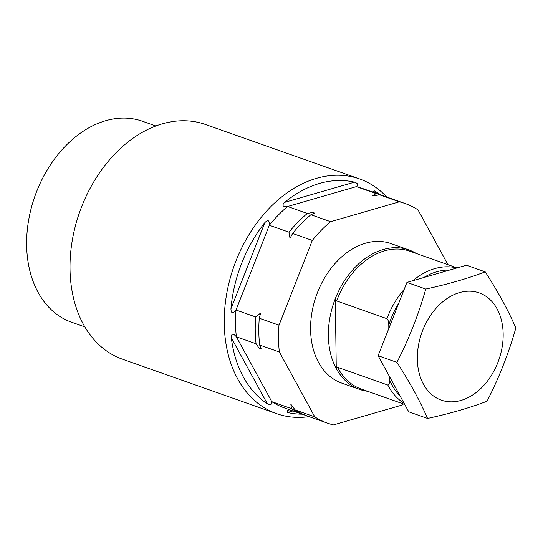 <?xml version="1.0" encoding="UTF-8"?>
<svg xmlns="http://www.w3.org/2000/svg" width="543" height="543" viewBox="0 0 543 543"><rect width="100%" height="100%" fill="white"/><g stroke="black" fill="none" stroke-linecap="round" stroke-linejoin="round"><path stroke-width="0.81" d="M336.646 300.924L386.915 318.68C388.116 319.644 388.74 321.789 388.781 325.108L388.829 328.44L378.111 355.699L389.501 376.557L389.548 379.89C389.596 383.215 389.026 384.933 387.838 385.055L337.576 367.299L336.273 368.568L335.296 298.718L336.646 300.924A73.081 52.481 -70.5 0 1 409.856 251.205L457.097 267.896M378.111 355.699L396.94 362.351C409.008 338.784 418.612 314.349 425.766 289.059C448.043 284.193 467.862 278.464 485.218 271.86L466.389 265.208L406.931 282.408L388.829 328.44M389.501 376.557L408.736 411.791L427.572 418.443C419.814 400.612 409.605 381.912 396.94 362.351M406.931 282.408L425.766 289.059M485.218 271.86C497.89 291.435 508.099 310.128 515.85 327.958C508.696 353.262 499.085 377.69 487.023 401.25C469.661 407.847 449.842 413.583 427.572 418.443M417.343 358.923A56.872 40.84 -70.5 0 1 459.5 292.602A56.872 40.84 -70.5 0 1 503.157 334.101A56.872 40.84 -70.5 0 1 461.007 400.422A56.872 40.84 -70.5 0 1 417.343 358.923M367.611 391.293A73.977 53.126 -70.5 0 1 359.547 389.392A73.977 53.126 -70.5 0 1 336.273 368.568A73.977 53.126 109.5 0 1 335.296 298.718A73.977 53.126 -70.5 0 1 383.209 249.515A73.977 53.126 -70.5 0 1 408.831 249.895A73.977 53.126 -70.5 0 1 416.298 253.479M359.547 389.392L341.757 383.107A73.977 53.126 -70.5 0 1 311.92 312.558A73.977 53.126 -70.5 0 1 365.419 243.23A73.977 53.126 -70.5 0 1 391.035 243.61L408.831 249.895M310.901 214.729A116.467 83.636 109.5 0 0 292.616 233.476L290.003 238.377L289.032 232.207L269.328 225.25C269.525 220.227 268.018 219.372 264.808 222.684A120.105 86.256 109.5 0 0 230.938 308.804C231.08 313.501 232.764 313.902 235.995 309.999L269.328 225.25A116.467 83.636 109.5 0 1 287.614 206.503L356.364 186.616C358.624 184.912 358 183.425 354.484 182.163A120.105 86.256 109.5 0 0 319.433 183.466A120.105 86.256 109.5 0 0 284.62 202.369C281.654 205.512 282.652 206.89 287.614 206.503L307.318 213.467L312.944 212.388L314.689 213.155L310.901 214.729L330.599 221.693A116.467 83.636 109.5 0 0 312.313 240.434L278.987 325.189A116.467 83.636 109.5 0 0 279.36 351.986L314.777 416.854A116.467 83.636 109.5 0 0 327.599 423.173A116.467 83.636 109.5 0 0 333.436 424.911L402.193 405.024A116.467 83.636 109.5 0 0 403.456 403.958M330.599 221.693L399.356 201.806A116.467 83.636 109.5 0 1 405.193 203.544A116.467 83.636 109.5 0 1 418.015 209.863L447.934 264.658M259.656 345.029L261.231 348.939L259.364 348.545L256.072 343.76L236.368 336.803C233.008 333.002 231.332 333.348 231.345 337.848A120.105 86.256 109.5 0 0 267.332 403.761C270.638 405.383 272.124 404.684 271.792 401.664L236.368 336.803A116.467 83.636 109.5 0 1 235.995 309.999L255.699 316.963L260.681 312.999L259.282 318.225A116.467 83.636 109.5 0 0 259.656 345.029L279.36 351.986M259.282 318.225L278.987 325.189M306.116 415.551A116.467 83.636 -70.5 0 1 304.318 414.947L284.613 407.99A116.467 83.636 109.5 0 1 271.792 401.664L291.496 408.628L290.824 404.182L295.08 409.89L314.777 416.854M295.08 409.89A116.467 83.636 109.5 0 0 307.895 416.216L327.599 423.173M256.072 343.76A116.467 83.636 -70.5 0 1 255.699 316.963M304.318 414.947A116.467 83.636 -70.5 0 1 291.496 408.628M292.616 233.476L312.313 240.434M289.032 232.207A116.467 83.636 -70.5 0 1 307.318 213.467M405.193 203.544L385.489 196.58A116.467 83.636 109.5 0 0 379.652 194.842L372.471 195.921L376.068 193.579A116.467 83.636 109.5 0 1 381.905 195.317A116.467 83.636 109.5 0 1 383.691 195.975M379.652 194.842L399.356 201.806M376.068 193.579L356.364 186.616A116.467 83.636 -70.5 0 1 362.208 188.353L381.905 195.317M289.779 409.816L287.254 410.325L287.552 412.49A120.105 86.256 109.5 0 0 302.091 414.166M386.691 197.007A124.476 89.391 109.5 0 0 359.615 178.952A124.476 89.391 109.5 0 0 316.508 178.314A124.476 89.391 109.5 0 0 224.239 323.479A124.476 89.391 109.5 0 0 276.692 413.678A124.476 89.391 109.5 0 0 309.096 416.637M359.615 178.952L205.397 124.462A124.476 89.391 109.5 0 0 162.289 123.831A124.476 89.391 109.5 0 0 70.02 268.995A124.476 89.391 109.5 0 0 122.474 359.195L276.692 413.678M379.686 194.53A120.105 86.256 109.5 0 0 374.704 190.898L372.919 191.686L373.258 192.256M84.871 326.9L71.54 322.196A106.55 76.515 -70.5 0 1 28.569 220.58A106.55 76.515 -70.5 0 1 105.627 120.722A106.55 76.515 -70.5 0 1 142.531 121.265L155.855 125.976M400.076 395.928A70.359 50.526 -70.5 0 1 389.548 379.89M387.838 385.055A73.081 52.481 109.5 0 0 404.067 403.239M388.781 325.108A70.359 50.526 -70.5 0 1 398.779 303.13M423.744 277.541A70.359 50.526 -70.5 0 1 449.577 270.075M337.576 367.299A73.081 52.481 109.5 0 0 361.17 389.019L404.705 404.399M386.915 318.68A73.081 52.481 -70.5 0 1 404.25 289.236M412.938 280.67A73.081 52.481 -70.5 0 1 456.839 267.971M292.942 410.929L287.552 412.49M374.704 190.898L375.973 193.22M284.62 202.369L354.484 182.163M230.938 308.804L264.808 222.684M267.332 403.761L231.345 337.848"/></g></svg>
